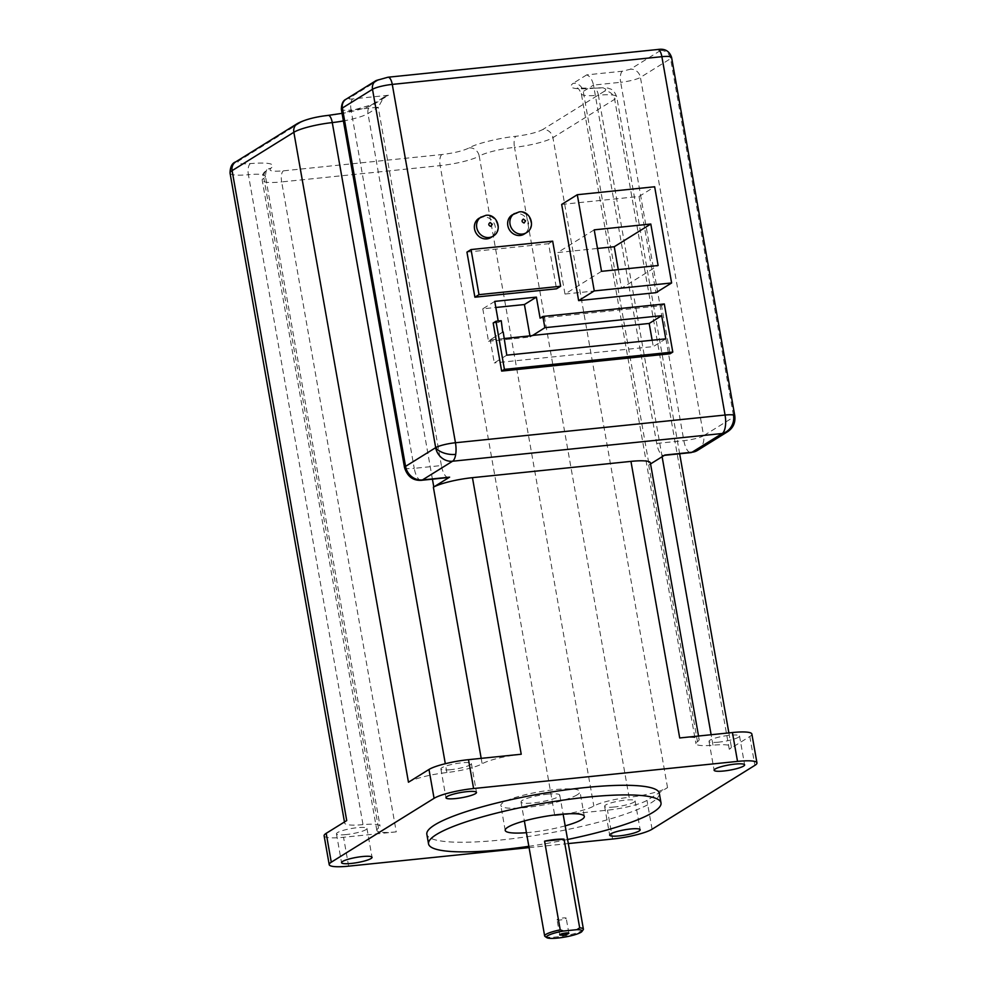 <?xml version="1.0" encoding="UTF-8"?>
<svg xmlns="http://www.w3.org/2000/svg" width="987" height="987" viewBox="0 0 987 987"><rect width="100%" height="100%" fill="white"/><g stroke="black" fill="none" stroke-linecap="round" stroke-linejoin="round"><path stroke-width="0.74" stroke-dasharray="4.93 3.7" d="M718.733 742.138A15.484 2.64 -10 0 1 709.024 741.385A15.484 2.64 -10 0 1 729.812 735.253A15.484 2.64 -10 0 1 739.534 736.006A15.484 2.64 -10 0 1 718.733 742.138M450.603 769.687A15.484 2.64 -10 0 1 440.893 768.947A15.484 2.64 -10 0 1 461.682 762.815A15.484 2.64 -10 0 1 471.391 763.568A15.484 2.64 -10 0 1 450.603 769.687M614.296 807.021A15.484 2.64 -10 0 1 604.587 806.268A15.484 2.64 -10 0 1 625.376 800.136A15.484 2.64 -10 0 1 635.097 800.889A15.484 2.64 -10 0 1 614.296 807.021M346.166 834.57A15.484 2.64 -10 0 1 336.456 833.818A15.484 2.64 -10 0 1 357.245 827.698A15.484 2.64 -10 0 1 366.954 828.438A15.484 2.64 -10 0 1 346.166 834.57M659.316 793.277A118.033 20.085 -10 0 1 651.432 802.641A118.033 20.085 -10 0 1 523.32 837.247A118.033 20.085 -10 0 1 426.84 834.274M577.284 794.769A40.183 6.835 -10 0 1 533.671 806.552A40.183 6.835 -10 0 1 500.828 805.54A40.183 6.835 -10 0 1 503.506 802.357A40.183 6.835 -10 0 1 547.119 790.575A40.183 6.835 -10 0 1 579.961 791.586A40.183 6.835 -10 0 1 577.284 794.769M565.181 825.848A40.183 6.835 -10 0 1 526.441 832.683M547.427 794.19A19.666 3.343 -10 0 1 559.765 795.152A19.666 3.343 -10 0 1 533.362 802.937A19.666 3.343 -10 0 1 521.025 801.975A19.666 3.343 -10 0 1 547.427 794.19M583.206 929.729A19.666 3.343 -10 0 1 582.083 930.667A19.666 3.343 -10 0 1 556.989 936.897A19.666 3.343 -10 0 1 545.034 936.453M478.954 218.312A11.301 10.252 -121.9 0 1 482.988 216.943A11.301 10.252 -121.9 0 1 494.684 224.604A11.301 10.252 -121.9 0 1 490.884 237.522M512.228 214.895A11.301 10.252 -121.9 0 1 516.263 213.525A11.301 10.252 -121.9 0 1 527.959 221.187A11.301 10.252 -121.9 0 1 524.159 234.104M559.974 920.032A4.651 0.79 -10 0 1 557.063 919.798A4.651 0.79 -10 0 1 563.293 917.959A4.651 0.79 -10 0 1 566.205 918.181A4.651 0.79 -10 0 1 559.974 920.032M751.86 734.044A30.979 5.268 -10 0 1 749.799 736.499L729.257 749.256A30.979 5.268 170 0 0 731.33 746.801A30.979 5.268 170 0 0 712.984 745.185A28.783 4.898 -10 0 1 695.934 743.692A28.783 4.898 -10 0 1 697.476 741.656A30.979 5.268 170 0 0 699.141 739.46A30.979 5.268 170 0 0 679.71 737.955M529.069 847.611L568.315 843.577M662.117 456.747L598.381 95.233A28.783 4.898 -10 0 1 581.331 93.74A28.783 4.898 -10 0 1 583.255 91.458L649.088 464.84A28.783 4.898 170 0 0 648.718 465.074A30.979 5.268 170 0 0 650.371 462.891M324.118 835.792A30.979 5.268 170 0 0 343.55 837.284L396.268 831.868L281.665 181.916L440.153 165.631L554.756 815.583L607.474 810.167A30.979 5.268 170 0 0 646.991 800.358L667.533 787.601A30.979 5.268 -10 0 1 629.114 797.299L514.511 147.347A30.979 5.268 170 0 0 552.93 137.649L614.654 99.305A30.979 5.268 170 0 0 616.727 96.849A30.979 5.268 170 0 0 598.381 95.233A9.29 3.899 -95.4 0 0 593.853 88.077A9.29 3.899 -95.4 0 0 593.138 88.312C573.854 89.731 567.18 88.065 573.126 83.315A9.29 8.427 -121.9 0 1 583.255 91.458L593.508 85.092L656.7 443.434A15.484 5.959 -95.9 0 0 663.819 455.402A15.484 5.959 -95.9 0 0 664.88 455.019M567.587 839.493A118.033 20.085 -10 0 1 528.847 846.315M521.222 754.241A30.979 5.268 170 0 0 482.149 763.79A28.783 4.898 -10 0 1 446.877 772.537A30.979 5.268 170 0 0 408.458 782.222M649.088 464.84L650.556 463.927M554.756 815.583A30.979 5.268 170 0 0 593.829 806.046A28.783 4.898 -10 0 1 629.114 797.299M346.721 820.579A30.979 5.268 170 0 0 344.648 823.035A30.979 5.268 170 0 0 363.006 824.638A28.783 4.898 -10 0 1 380.044 826.131A28.783 4.898 -10 0 1 378.502 828.179A30.979 5.268 170 0 0 376.837 830.375A30.979 5.268 170 0 0 396.268 831.868M421.363 480.311A15.484 5.959 84.1 0 1 414.244 468.344L441.399 465.556A15.484 5.959 -95.9 0 0 448.53 477.523M441.399 465.556L378.218 107.213L367.966 113.579A28.783 4.898 -10 0 1 343.402 120.945M387.99 77.22A9.29 3.578 -95.9 0 0 387.348 77.442L656.972 49.745C660.254 49.473 661.413 49.745 660.439 50.534L630.311 69.25L622.402 71.212L586.71 74.876C589.955 76.172 592.225 79.577 593.508 85.092L620.675 82.291L683.855 440.646A15.484 5.959 -95.9 0 0 690.974 452.614M388.483 95.245L383.82 97.207L378.218 107.213L351.051 110.001A9.29 3.578 84.1 0 1 352.791 98.922L388.483 95.245L374.9 103.684C369.669 107.645 344.389 114.023 327.684 115.59C315.445 117.169 306.476 119.427 300.788 122.376A9.29 8.427 -121.9 0 0 297.482 123.498M493.179 322.996L498.46 322.453L498.213 321.034M540.099 318.172L661.537 305.686L670.025 353.79M466.95 252.104L548.575 243.715L556.52 288.809M561.677 204.42L639.033 196.475L655.997 292.67M494.746 301.393L482.791 308.82L495.819 307.475M502.741 332.261L490.206 339.787L502.704 332.027M482.791 308.82L488.516 341.292L490.724 339.738M498.46 322.453L501.236 320.726M661.537 305.686L664.313 303.971M532.388 335.617L530.142 337.011L529.945 335.864M548.575 243.715L552.671 241.173M639.033 196.475L654.652 186.765M488.516 341.292L530.142 337.011M490.749 339.898L503.851 338.553M506.787 355.172L494.29 362.932L490.206 339.787M665.769 338.837L653.271 346.597L494.29 362.932M652.148 340.231L653.271 346.597M618.281 269.611L621.563 288.216L658.119 265.515M594.211 229.848L557.655 252.549L597.493 248.453M601.527 271.326L564.971 294.04L557.655 252.549M621.563 288.216L564.971 294.04M697.575 450.356A15.484 14.052 58.1 0 0 703.62 435.736L733.748 417.02A15.484 2.64 170 0 0 734.784 415.786M660.439 50.534A9.29 8.427 -121.9 0 1 670.555 58.677L733.748 417.02A15.484 14.052 -121.9 0 1 727.703 431.64M481.175 216.93A11.301 10.252 -121.9 0 1 485.197 215.573A11.301 10.252 -121.9 0 1 496.893 223.235A11.301 10.252 -121.9 0 1 493.105 236.14M514.449 213.513A11.301 10.252 -121.9 0 1 518.483 212.143A11.301 10.252 -121.9 0 1 530.167 219.805A11.301 10.252 -121.9 0 1 526.379 232.722M749.799 736.499L754.882 765.357M697.476 741.656L648.718 465.074M712.984 745.185L711.133 734.723M729.257 749.256L614.654 99.305A9.29 8.427 58.1 0 0 604.537 91.162C607.918 88.46 604.118 87.51 593.138 88.312M667.533 787.601L552.93 137.649A9.29 8.427 58.1 0 0 542.801 129.507C537.113 132.455 528.156 134.713 515.905 136.292C499.57 137.847 475.08 143.929 469.244 147.877C463.125 150.851 454.008 153.071 441.892 154.552L283.392 170.837C272.153 171.763 268.008 170.899 270.956 168.246C276.076 163.731 269.241 162.164 250.451 163.571C239.446 164.385 235.646 163.435 239.064 160.721L300.788 122.376M652.086 829.228L646.991 800.358M612.569 839.024L607.474 810.167M348.645 866.154L343.55 837.284M481.187 758.361L482.149 763.79M604.537 91.162L542.801 129.507M378.502 828.179L263.899 178.228A30.979 5.268 170 0 0 262.234 180.411A30.979 5.268 170 0 0 281.665 181.916A9.29 3.578 84.1 0 1 283.392 170.837M441.892 154.552A9.29 3.578 -95.9 0 0 440.153 165.631A30.979 5.268 170 0 0 479.226 156.094L593.829 806.046M446.877 772.537L445.31 763.704M230.045 173.083A30.979 5.268 170 0 0 248.391 174.687L363.006 824.638M239.064 160.721A9.29 8.427 58.1 0 0 235.745 161.856M432.429 479.176L367.966 113.579A9.29 8.427 -121.9 0 1 371.593 104.807A9.29 8.427 -121.9 0 1 374.9 103.684M656.7 443.434L683.855 440.646A15.484 2.64 170 0 0 703.62 435.736L640.427 77.393L670.555 58.677A15.484 2.64 170 0 0 671.592 57.443M586.71 74.876L573.126 83.315M387.348 77.442L379.452 79.404L349.312 98.132C348.349 98.922 349.497 99.181 352.791 98.922M469.244 147.877A9.29 8.291 -119.9 0 1 479.226 156.094A28.783 4.898 -10 0 1 514.511 147.347A9.29 3.257 83.7 0 1 515.905 136.292M250.451 163.571A9.29 3.899 -95.4 0 0 248.391 174.687A28.783 4.898 -10 0 1 265.441 176.179A28.783 4.898 -10 0 1 263.899 178.228A9.29 8.562 -124.1 0 1 267.329 169.579A9.29 8.562 -124.1 0 1 270.956 168.246M404.522 467.604A15.484 2.64 170 0 0 414.244 468.344L351.051 110.001A15.484 2.64 170 0 1 341.342 109.249M622.402 71.212A9.29 3.578 -95.9 0 0 620.675 82.291A15.484 2.64 170 0 0 640.427 77.393A9.29 8.427 58.1 0 0 630.311 69.25M657.601 49.51A9.29 3.578 -95.9 0 0 656.972 49.745M349.312 98.132A9.29 8.427 58.1 0 0 346.005 99.255M379.452 79.404A9.29 8.427 58.1 0 0 376.133 80.539M709.024 741.385L714.119 770.242M440.893 768.947L445.976 797.804M604.587 806.268L609.67 835.125M336.456 833.818L341.539 862.687M505.208 830.375L500.828 805.54M559.765 795.152L563.108 814.102M559.703 934.837L557.063 919.798M739.534 736.006L744.617 764.863M699.141 739.46L698.537 736.018M679.661 453.773L616.727 96.849C614.716 91.668 612.211 88.953 609.213 88.682C608.671 87.794 603.55 87.584 593.853 88.077L577.185 88.151C577.839 87.485 579.221 89.348 581.331 93.74L695.934 743.692M728.875 732.909L731.33 746.801M471.391 763.568L476.487 792.425M635.097 800.889L640.181 829.746M366.954 828.438L372.05 857.308M376.837 830.375L262.234 180.411C262.419 171.8 264.109 172.922 267.329 169.579L267.428 169.505C266.576 169.11 265.91 171.343 265.441 176.179L380.044 826.131M344.463 821.974L344.648 823.035M584.341 816.422L579.961 791.586M383.82 97.207L371.593 104.807L342.07 113.345M521.025 801.975L524.368 820.937M568.857 933.221L566.205 918.181"/><path stroke-width="1.48" d="M734.908 764.111A15.484 2.64 170 0 0 714.119 770.242A15.484 2.64 170 0 0 723.829 770.995A15.484 2.64 170 0 0 744.617 764.863A15.484 2.64 170 0 0 734.908 764.111M455.698 798.557A15.484 2.64 -10 0 1 445.976 797.804A15.484 2.64 -10 0 1 466.765 791.673A15.484 2.64 -10 0 1 476.487 792.425A15.484 2.64 -10 0 1 455.698 798.557M619.392 835.878A15.484 2.64 -10 0 1 609.67 835.125A15.484 2.64 -10 0 1 630.471 828.994A15.484 2.64 -10 0 1 640.181 829.746A15.484 2.64 -10 0 1 619.392 835.878M351.249 863.44A15.484 2.64 -10 0 1 341.539 862.687A15.484 2.64 -10 0 1 362.328 856.556A15.484 2.64 -10 0 1 372.05 857.308A15.484 2.64 -10 0 1 351.249 863.44M528.847 846.315A118.033 20.085 -10 0 1 428.543 843.885L426.84 834.274A118.033 20.085 -10 0 1 434.724 824.91A118.033 20.085 -10 0 1 562.837 790.303A118.033 20.085 -10 0 1 659.316 793.277L661.006 802.9A118.033 20.085 -10 0 1 653.135 812.264A118.033 20.085 -10 0 1 567.587 839.493M428.543 843.885A118.033 20.085 -10 0 1 436.414 834.533A118.033 20.085 -10 0 1 564.527 799.926A118.033 20.085 -10 0 1 661.006 802.9M526.441 832.683A40.183 6.835 -10 0 1 505.208 830.375A40.183 6.835 -10 0 1 507.886 827.18A40.183 6.835 -10 0 1 551.499 815.41A40.183 6.835 -10 0 1 584.341 816.422A40.183 6.835 -10 0 1 581.664 819.605A40.183 6.835 -10 0 1 565.181 825.848M546.798 937.65L545.034 936.453A19.666 3.343 -10 0 1 544.651 935.935A19.666 3.343 -10 0 1 545.959 934.381A19.666 3.343 -10 0 1 560.221 929.84L544.577 841.158A19.666 3.343 -10 0 1 555.41 839.468A19.666 3.343 -10 0 1 564.033 839.16L579.677 927.842A19.666 3.343 -10 0 1 583.391 929.112A19.666 3.343 -10 0 1 583.206 929.729L581.96 931.457A18.124 3.084 -10 0 1 580.924 932.32A18.124 3.084 -10 0 1 562.787 937.403A18.124 3.084 -10 0 1 546.798 937.65A18.124 3.084 -10 0 1 547.649 935.738A18.124 3.084 -10 0 1 563.478 931.037L576.939 929.655A18.124 3.084 -10 0 1 581.96 931.457M493.105 236.14L490.884 237.522A11.301 10.252 -121.9 0 1 486.862 238.891A11.301 10.252 -121.9 0 1 475.166 231.229A11.301 10.252 -121.9 0 1 478.954 218.312L485.838 215.339C497.029 213.439 503.222 230.674 493.105 236.14A11.301 10.252 -121.9 0 1 489.071 237.509A11.301 10.252 -121.9 0 1 477.375 229.848A11.301 10.252 -121.9 0 1 481.175 216.93M526.379 232.722L524.159 234.104A11.301 10.252 -121.9 0 1 520.137 235.474A11.301 10.252 -121.9 0 1 508.441 227.812A11.301 10.252 -121.9 0 1 512.228 214.895L519.113 211.921C530.303 210.021 536.496 227.244 526.379 232.722A11.301 10.252 -121.9 0 1 522.345 234.092A11.301 10.252 -121.9 0 1 510.661 226.43A11.301 10.252 -121.9 0 1 514.449 213.513M579.677 927.842L576.939 929.655M562.627 935.059A4.651 0.79 -10 0 1 559.703 934.837A4.651 0.79 -10 0 1 565.946 932.999A4.651 0.79 -10 0 1 568.857 933.221A4.651 0.79 -10 0 1 562.627 935.059M698.537 736.018L650.371 462.891A30.979 5.268 170 0 0 630.952 461.385L679.71 737.955L732.428 732.539A30.979 5.268 -10 0 1 751.86 734.044L756.955 762.902A30.979 5.268 170 0 0 737.523 761.396L473.6 788.527A30.979 5.268 170 0 0 434.07 798.323L331.274 862.194A30.979 5.268 170 0 0 329.214 864.649A30.979 5.268 170 0 0 348.645 866.154L529.069 847.611M568.315 843.577L612.569 839.024A30.979 5.268 170 0 0 652.086 829.228L754.882 765.357A30.979 5.268 170 0 0 756.955 762.902M630.952 461.385L472.452 477.671A30.979 5.268 170 0 0 433.379 487.208L481.187 758.361M472.452 477.671L521.222 754.241L468.504 759.669A30.979 5.268 170 0 0 428.987 769.465L408.458 782.222L293.855 132.27L232.118 170.628L346.721 820.579L326.191 833.336A30.979 5.268 170 0 0 324.118 835.792L329.214 864.649M733.501 415.021A15.484 2.64 170 0 0 725.063 415.046L661.882 56.691A9.29 3.578 -95.9 0 0 657.601 49.51L387.99 77.22A9.29 3.578 -95.9 0 1 392.271 84.401L661.882 56.691A15.484 2.64 170 0 1 671.592 57.443L734.784 415.786A15.484 2.64 170 0 0 733.501 415.021A15.484 14.151 102.8 0 1 722.176 433.515A15.484 5.959 -95.9 0 0 725.063 415.046L455.451 442.744A15.484 5.959 84.1 0 1 455.698 454.39A15.484 5.959 84.1 0 1 452.564 461.225L422.436 479.941A15.484 5.959 84.1 0 1 421.363 480.311L448.53 477.523A15.484 5.959 -95.9 0 0 449.591 477.153L433.379 487.208M650.556 463.927L664.88 455.019L692.047 452.231L722.176 433.515L452.564 461.225A15.484 14.052 -121.9 0 1 435.686 447.654L405.558 466.37A15.484 14.052 58.1 0 0 422.436 479.941L449.591 477.153M498.213 321.034L494.746 301.393L536.385 297.112L540.099 318.172L542.875 316.445L664.313 303.971L672.789 352.075L504.419 369.372L495.943 321.268L501.236 320.726L502.741 332.261M672.789 352.075L670.025 353.79L501.655 371.087L493.179 322.996L495.943 321.268M560.628 286.267L556.52 288.809L474.895 297.198L466.95 252.104L471.046 249.563L552.671 241.173L560.628 286.267L479.003 294.657L471.046 249.563M671.616 282.961L655.997 292.67L578.641 300.616L561.677 204.42L577.296 194.71L654.652 186.765L671.616 282.961L594.26 290.918L577.296 194.71M495.819 307.475L524.418 304.539L536.385 297.112M501.655 371.087L504.419 369.372M542.875 316.445L544.849 327.696L532.388 335.617L503.851 338.553M524.418 304.539L529.945 335.864M474.895 297.198L479.003 294.657M578.641 300.616L594.26 290.918M560.221 929.84L563.478 931.037M564.033 839.16L544.577 841.158M503.21 331.977L506.787 355.172L665.769 338.837L661.685 315.692L544.849 327.696M532.351 335.457L649.187 323.452L661.685 315.692M594.211 229.848L650.803 224.024L658.119 265.515L601.527 271.326L594.211 229.848M649.187 323.452L652.148 340.231M650.803 224.024L614.247 246.738L618.281 269.611M597.493 248.453L614.247 246.738M455.698 454.39A15.484 8.069 -171.1 0 1 435.686 447.654L372.506 89.299L342.378 108.027A15.484 2.64 170 0 0 341.342 109.249L404.522 467.604A15.484 2.64 170 0 1 405.558 466.37L342.378 108.027A9.29 8.427 58.1 0 1 346.005 99.255L376.133 80.539A9.29 8.427 58.1 0 0 372.506 89.299A15.484 2.64 170 0 1 392.271 84.401L455.451 442.744A15.484 2.64 170 0 0 435.686 447.654M734.784 415.786C735.562 422.658 733.205 427.939 727.703 431.64A15.484 14.052 -121.9 0 1 722.176 433.515M490.81 226.43C488.38 225.357 488.146 224.049 490.12 222.519L492.303 224.283L490.81 226.43M524.085 223.013C521.654 221.939 521.42 220.632 523.394 219.102L525.59 220.866L524.085 223.013M732.428 732.539L737.523 761.396M468.504 759.669L473.6 788.527M711.133 734.723L662.117 456.747M331.274 862.194L326.191 833.336M434.07 798.323L428.987 769.465M445.31 763.704L332.274 122.585A30.979 5.268 170 0 0 293.855 132.27A9.29 8.427 -121.9 0 1 297.482 123.498L235.745 161.856A9.29 8.427 58.1 0 0 232.118 170.628A30.979 5.268 170 0 0 230.045 173.083L344.463 821.974M343.402 120.945A28.783 4.898 -10 0 1 332.274 122.585A9.29 3.257 -96.3 0 0 328.252 115.38C315.346 116.836 305.094 119.538 297.482 123.498M433.799 486.961L432.429 479.176M664.374 455.34L690.974 452.614A15.484 5.959 -95.9 0 0 692.047 452.231A15.484 14.052 58.1 0 0 697.575 450.356L727.703 431.64M563.108 814.102L583.391 929.112M679.661 453.773L728.875 732.909M235.745 161.856C232.056 163.126 230.156 166.865 230.045 173.083M342.07 113.345L328.252 115.38M421.363 480.311C413.059 480.792 407.446 476.561 404.522 467.604M697.575 450.356L690.974 452.614M524.368 820.937L544.651 935.935M341.342 109.249C341.502 103.857 343.057 100.514 346.005 99.255M671.592 57.443C668.841 49.375 662.931 48.696 657.601 49.51M387.99 77.22L376.133 80.539"/></g></svg>
